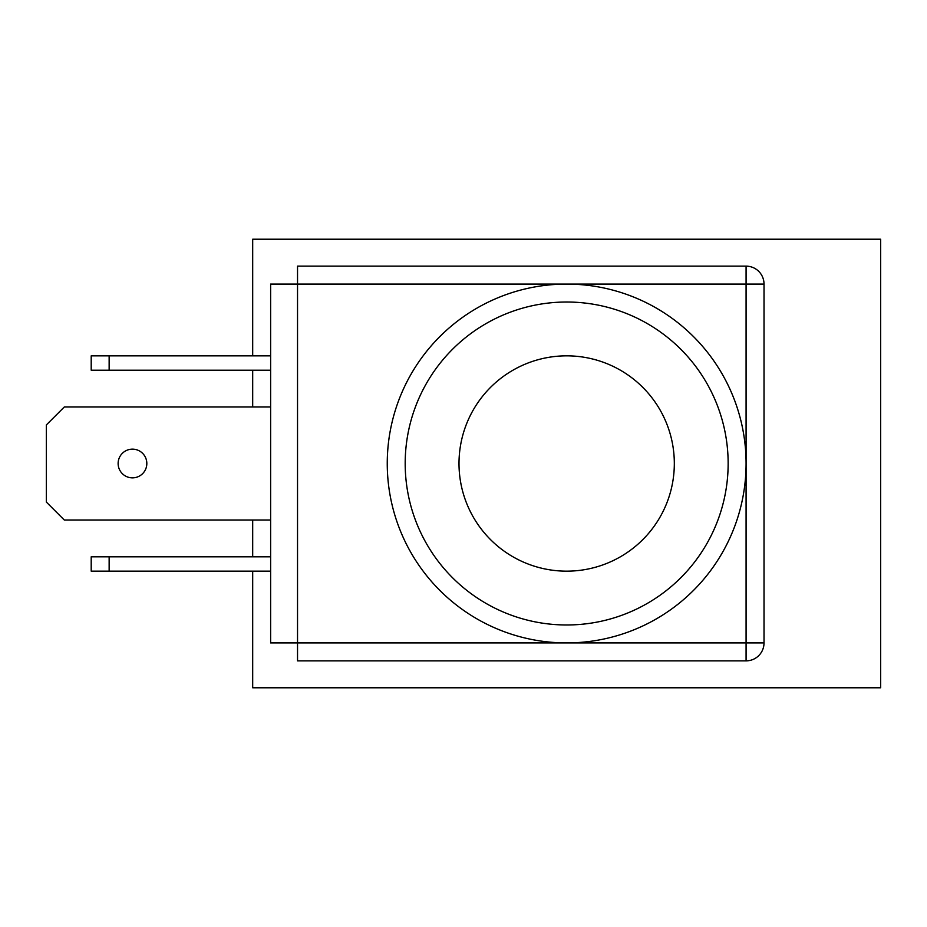 <?xml version="1.0" encoding="UTF-8"?>
<svg xmlns="http://www.w3.org/2000/svg" width="927" height="927" viewBox="0 0 927 927"><rect width="100%" height="100%" fill="white"/><g stroke="black" fill="none" stroke-linecap="round" stroke-linejoin="round"><path stroke-width="1.39" d="M746.084 463.5A179.421 179.421 0 0 0 476.953 308.123A179.421 179.421 0 0 0 476.953 618.877A179.421 179.421 0 0 0 746.084 463.5M728.147 463.5A161.472 161.472 0 0 0 485.922 323.662A161.472 161.472 0 0 0 485.922 603.338A161.472 161.472 0 0 0 728.147 463.5M674.323 463.5A107.648 107.648 0 0 0 512.84 370.267A107.648 107.648 0 0 0 512.84 556.733A107.648 107.648 0 0 0 674.323 463.5M764.022 328.934L764.022 532.562M635.725 660.858L432.098 660.858M880.65 239.224L880.65 687.776L252.689 687.776L252.689 571.148L252.677 687.776L880.65 687.776L880.65 239.224L252.689 239.224L880.65 239.224M252.689 556.803L252.689 520.012L252.677 556.803M252.689 406.988L252.689 370.197L252.677 406.988M252.689 355.852L252.689 239.224L252.677 355.852M764.022 284.079A17.937 17.937 0 0 0 746.084 266.142L297.532 266.142L297.532 284.079L270.626 284.079L270.626 642.921L297.532 642.921L297.532 660.858L746.084 660.858A17.937 17.937 0 0 0 764.022 642.921L764.022 284.079L746.084 284.079L746.084 660.858M764.022 642.921L297.532 642.921L297.532 284.079L746.084 284.079L746.084 266.142M132.468 449.143A14.357 14.357 0 0 1 146.825 463.5A14.357 14.357 0 0 1 132.468 477.857A14.357 14.357 0 0 1 118.123 463.5A14.357 14.357 0 0 1 132.468 449.143M270.626 520.012L64.287 520.012L46.35 502.075L46.35 424.925L64.287 406.988L270.626 406.988M109.143 355.852L91.205 355.852L91.205 370.197L109.143 370.197L109.143 355.852L270.626 355.852M109.143 556.803L91.205 556.803L91.205 571.148L109.143 571.148L109.143 556.803L270.626 556.803M270.626 571.148L109.143 571.148M270.626 370.197L109.143 370.197"/></g></svg>

